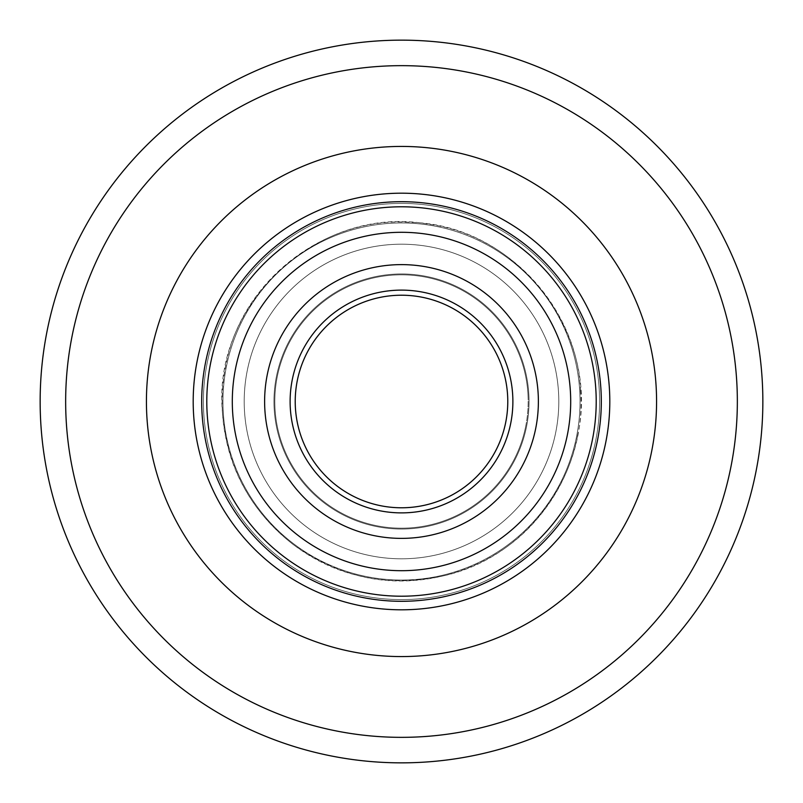 <?xml version="1.0" encoding="UTF-8"?>
<svg xmlns="http://www.w3.org/2000/svg" width="803" height="803" viewBox="0 0 803 803"><rect width="100%" height="100%" fill="white"/><g stroke="black" fill="none" stroke-linecap="round" stroke-linejoin="round"><path stroke-width="0.6" stroke-dasharray="4.01 3.01" d="M40.15 401.5A361.35 361.35 0 0 0 401.5 762.85A361.35 361.35 0 0 0 762.85 401.5A361.35 361.35 0 0 0 401.5 40.15A361.35 361.35 0 0 0 40.15 401.5A361.35 361.35 0 0 1 401.5 40.15A361.35 361.35 0 0 1 762.85 401.5M146.427 401.5A255.073 255.073 0 0 1 401.5 146.427A255.073 255.073 0 0 1 656.573 401.5A255.073 255.073 0 0 1 401.5 656.573A255.073 255.073 0 0 1 146.427 401.5A255.073 255.073 0 0 1 401.5 146.427A255.073 255.073 0 0 1 656.573 401.5A255.073 255.073 0 0 1 401.5 656.573A255.073 255.073 0 0 1 146.427 401.5M609.808 401.5A208.308 208.308 0 0 0 401.5 193.192A208.308 208.308 0 0 0 193.192 401.5A208.308 208.308 0 0 0 401.5 609.808A208.308 208.308 0 0 0 609.808 401.5M201.694 401.5A199.806 199.806 0 0 1 401.5 201.694A199.806 199.806 0 0 1 601.306 401.5A199.806 199.806 0 0 0 401.5 201.694A199.806 199.806 0 0 0 201.694 401.5A199.806 199.806 0 0 1 401.5 201.694A199.806 199.806 0 0 1 601.306 401.5A199.806 199.806 0 0 1 401.5 601.306A199.806 199.806 0 0 1 201.694 401.5A199.806 199.806 0 0 1 401.5 201.694A199.806 199.806 0 0 1 601.306 401.5A199.806 199.806 0 0 1 401.5 601.306A199.806 199.806 0 0 1 201.694 401.5A199.806 199.806 0 0 0 401.5 601.306A199.806 199.806 0 0 0 601.306 401.5A199.806 199.806 0 0 1 401.5 601.306A199.806 199.806 0 0 1 201.694 401.5M222.953 401.5A178.547 178.547 0 0 1 401.5 222.953A178.547 178.547 0 0 1 580.047 401.5A178.547 178.547 0 0 1 401.5 580.047A178.547 178.547 0 0 1 222.953 401.5A178.547 178.547 0 0 1 401.5 222.953A178.547 178.547 0 0 1 580.047 401.5A178.547 178.547 0 0 1 401.5 580.047A178.547 178.547 0 0 1 222.953 401.5M232.579 411.186A169.192 169.192 0 0 1 391.814 232.579A169.192 169.192 0 0 1 570.421 391.814A169.192 169.192 0 0 1 411.186 570.421A169.192 169.192 0 0 1 232.579 411.186A169.192 169.192 0 0 1 391.814 232.579A169.192 169.192 0 0 1 570.421 391.814A169.192 169.192 0 0 1 411.186 570.421A169.192 169.192 0 0 1 232.579 411.186A169.192 169.192 0 0 1 391.814 232.579A169.192 169.192 0 0 1 570.421 391.814A169.192 169.192 0 0 1 411.186 570.421A169.192 169.192 0 0 1 232.579 411.186A169.192 169.192 0 0 1 391.814 232.579A169.192 169.192 0 0 1 570.421 391.814A169.192 169.192 0 0 1 411.186 570.421A169.192 169.192 0 0 1 232.579 411.186A169.192 169.192 0 0 0 411.186 570.421A169.192 169.192 0 0 0 570.421 391.814A169.192 169.192 0 0 0 391.814 232.579A169.192 169.192 0 0 0 232.579 411.186A169.192 169.192 0 0 0 411.186 570.421A169.192 169.192 0 0 0 570.421 391.814A169.192 169.192 0 0 0 391.814 232.579A169.192 169.192 0 0 0 232.579 411.186A169.192 169.192 0 0 1 391.814 232.579A169.192 169.192 0 0 1 570.421 391.814A169.192 169.192 0 0 1 411.186 570.421A169.192 169.192 0 0 1 232.579 411.186A169.192 169.192 0 0 1 391.814 232.579A169.192 169.192 0 0 1 570.421 391.814A169.192 169.192 0 0 1 411.186 570.421A169.192 169.192 0 0 1 232.579 411.186M600.975 390.057A199.806 199.806 0 0 1 412.943 600.975A199.806 199.806 0 0 1 202.025 412.943A199.806 199.806 0 0 1 390.057 202.025A199.806 199.806 0 0 1 600.975 390.057A199.806 199.806 0 0 1 412.943 600.975A199.806 199.806 0 0 1 202.025 412.943A199.806 199.806 0 0 1 390.057 202.025A199.806 199.806 0 0 1 600.975 390.057A199.806 199.806 0 0 1 412.943 600.975A199.806 199.806 0 0 1 202.025 412.943A199.806 199.806 0 0 1 390.057 202.025A199.806 199.806 0 0 1 600.975 390.057M538.161 393.661A136.891 136.891 0 0 1 409.339 538.161A136.891 136.891 0 0 1 264.839 409.339A136.891 136.891 0 0 1 393.661 264.839A136.891 136.891 0 0 1 538.161 393.661A136.891 136.891 0 0 1 409.339 538.161A136.891 136.891 0 0 1 264.839 409.339A136.891 136.891 0 0 1 393.661 264.839A136.891 136.891 0 0 1 538.161 393.661A136.891 136.891 0 0 1 409.339 538.161A136.891 136.891 0 0 1 264.839 409.339A136.891 136.891 0 0 1 393.661 264.839A136.891 136.891 0 0 1 538.161 393.661A136.891 136.891 0 0 1 409.339 538.161A136.891 136.891 0 0 1 264.839 409.339A136.891 136.891 0 0 1 393.661 264.839A136.891 136.891 0 0 1 538.161 393.661A136.891 136.891 0 0 0 393.661 264.839A136.891 136.891 0 0 0 264.839 409.339A136.891 136.891 0 0 0 409.339 538.161A136.891 136.891 0 0 0 538.161 393.661A136.891 136.891 0 0 0 393.661 264.839A136.891 136.891 0 0 0 264.839 409.339A136.891 136.891 0 0 0 409.339 538.161A136.891 136.891 0 0 0 538.161 393.661A136.891 136.891 0 0 1 409.339 538.161A136.891 136.891 0 0 1 264.839 409.339A136.891 136.891 0 0 1 393.661 264.839A136.891 136.891 0 0 1 538.161 393.661A136.891 136.891 0 0 1 409.339 538.161A136.891 136.891 0 0 1 264.839 409.339A136.891 136.891 0 0 1 393.661 264.839A136.891 136.891 0 0 1 538.161 393.661M527.972 394.243A126.683 126.683 0 0 1 408.757 527.972A126.683 126.683 0 0 1 275.027 408.757A126.683 126.683 0 0 1 394.243 275.027A126.683 126.683 0 0 1 527.972 394.243M507.606 395.417A106.277 106.277 0 0 0 297.21 381.034A106.277 106.277 0 0 1 507.606 395.417A106.277 106.277 0 0 1 407.583 507.606A106.277 106.277 0 0 1 295.394 407.583M223.244 411.728A178.547 178.547 0 0 1 391.272 223.244A178.547 178.547 0 0 1 579.756 391.272A178.547 178.547 0 0 1 411.728 579.756A178.547 178.547 0 0 1 223.244 411.728M274.174 408.807A127.536 127.536 0 0 1 394.193 274.174A127.536 127.536 0 0 1 528.826 394.193A127.536 127.536 0 0 1 408.807 528.826A127.536 127.536 0 0 1 274.174 408.807M235.47 368.918A169.192 169.192 0 0 1 434.082 235.47A169.192 169.192 0 0 1 567.53 434.082A169.192 169.192 0 0 1 368.918 567.53A169.192 169.192 0 0 1 235.47 368.918A169.192 169.192 0 0 1 434.082 235.47A169.192 169.192 0 0 1 567.53 434.082A169.192 169.192 0 0 1 368.918 567.53A169.192 169.192 0 0 1 235.47 368.918A169.192 169.192 0 0 1 434.082 235.47A169.192 169.192 0 0 1 567.53 434.082A169.192 169.192 0 0 1 368.918 567.53A169.192 169.192 0 0 1 235.47 368.918A169.192 169.192 0 0 0 368.918 567.53A169.192 169.192 0 0 0 567.53 434.082A169.192 169.192 0 0 0 434.082 235.47A169.192 169.192 0 0 0 235.47 368.918A169.192 169.192 0 0 0 368.918 567.53A169.192 169.192 0 0 0 567.53 434.082A169.192 169.192 0 0 0 434.082 235.47A169.192 169.192 0 0 0 235.47 368.918A169.192 169.192 0 0 1 434.082 235.47A169.192 169.192 0 0 1 567.53 434.082A169.192 169.192 0 0 1 368.918 567.53A169.192 169.192 0 0 1 235.47 368.918A169.192 169.192 0 0 1 434.082 235.47A169.192 169.192 0 0 1 567.53 434.082A169.192 169.192 0 0 1 368.918 567.53A169.192 169.192 0 0 1 235.47 368.918M597.562 439.974A199.806 199.806 0 0 1 363.026 597.562A199.806 199.806 0 0 1 205.438 363.026A199.806 199.806 0 0 1 439.974 205.438A199.806 199.806 0 0 1 597.562 439.974A199.806 199.806 0 0 1 363.026 597.562A199.806 199.806 0 0 1 205.438 363.026M535.822 427.858A136.891 136.891 0 0 1 375.142 535.822A136.891 136.891 0 0 1 267.178 375.142A136.891 136.891 0 0 1 427.858 267.178A136.891 136.891 0 0 1 535.822 427.858A136.891 136.891 0 0 1 375.142 535.822A136.891 136.891 0 0 1 267.178 375.142A136.891 136.891 0 0 1 427.858 267.178A136.891 136.891 0 0 1 535.822 427.858A136.891 136.891 0 0 1 375.142 535.822A136.891 136.891 0 0 1 267.178 375.142A136.891 136.891 0 0 1 427.858 267.178A136.891 136.891 0 0 1 535.822 427.858A136.891 136.891 0 0 0 427.858 267.178A136.891 136.891 0 0 0 267.178 375.142A136.891 136.891 0 0 0 375.142 535.822A136.891 136.891 0 0 0 535.822 427.858A136.891 136.891 0 0 1 375.142 535.822A136.891 136.891 0 0 1 267.178 375.142A136.891 136.891 0 0 0 375.142 535.822A136.891 136.891 0 0 0 535.822 427.858A136.891 136.891 0 0 1 375.142 535.822A136.891 136.891 0 0 1 267.178 375.142A136.891 136.891 0 0 1 427.858 267.178A136.891 136.891 0 0 1 535.822 427.858A136.891 136.891 0 0 0 427.858 267.178A136.891 136.891 0 0 0 267.178 375.142M525.814 425.891A126.683 126.683 0 0 1 377.109 525.814A126.683 126.683 0 0 1 277.186 377.109A126.683 126.683 0 0 1 425.891 277.186A126.683 126.683 0 0 1 525.814 425.891M226.295 367.122A178.547 178.547 0 0 1 435.878 226.295A178.547 178.547 0 0 1 576.705 435.878A178.547 178.547 0 0 1 367.122 576.705A178.547 178.547 0 0 1 226.295 367.122M276.352 376.948A127.536 127.536 0 0 1 426.052 276.352A127.536 127.536 0 0 1 526.648 426.052A127.536 127.536 0 0 1 376.948 526.648A127.536 127.536 0 0 1 276.352 376.948M401.5 203.4A198.1 198.1 0 0 1 599.6 401.5A198.1 198.1 0 0 1 401.5 599.6A198.1 198.1 0 0 0 599.6 401.5A198.1 198.1 0 0 0 401.5 203.4A198.1 198.1 0 0 0 203.4 401.5A198.1 198.1 0 0 0 401.5 599.6A198.1 198.1 0 0 1 203.4 401.5A198.1 198.1 0 0 1 401.5 203.4A198.1 198.1 0 0 1 599.6 401.5A198.1 198.1 0 0 1 401.5 599.6A198.1 198.1 0 0 0 599.6 401.5A198.1 198.1 0 0 0 401.5 203.4A198.1 198.1 0 0 0 203.4 401.5A198.1 198.1 0 0 0 401.5 599.6A198.1 198.1 0 0 1 203.4 401.5A198.1 198.1 0 0 1 401.5 203.4A198.1 198.1 0 0 1 599.6 401.5A198.1 198.1 0 0 1 401.5 599.6A198.1 198.1 0 0 0 599.6 401.5A198.1 198.1 0 0 0 401.5 203.4A198.1 198.1 0 0 0 203.4 401.5A198.1 198.1 0 0 0 401.5 599.6A198.1 198.1 0 0 1 203.4 401.5A198.1 198.1 0 0 1 401.5 203.4A198.1 198.1 0 0 1 599.6 401.5A198.1 198.1 0 0 1 401.5 599.6A198.1 198.1 0 0 0 599.6 401.5A198.1 198.1 0 0 0 401.5 203.4A198.1 198.1 0 0 0 203.4 401.5A198.1 198.1 0 0 0 401.5 599.6A198.1 198.1 0 0 1 203.4 401.5A198.1 198.1 0 0 1 401.5 203.4M401.5 601.306A199.806 199.806 0 0 0 601.306 401.5A199.806 199.806 0 0 0 401.5 201.694A199.806 199.806 0 0 1 601.306 401.5A199.806 199.806 0 0 1 401.5 601.306A199.806 199.806 0 0 1 201.694 401.5A199.806 199.806 0 0 1 401.5 201.694A199.806 199.806 0 0 0 201.694 401.5A199.806 199.806 0 0 0 401.5 601.306A199.806 199.806 0 0 0 601.306 401.5A199.806 199.806 0 0 0 401.5 201.694A199.806 199.806 0 0 1 601.306 401.5A199.806 199.806 0 0 1 401.5 601.306A199.806 199.806 0 0 1 201.694 401.5A199.806 199.806 0 0 1 401.5 201.694A199.806 199.806 0 0 0 201.694 401.5A199.806 199.806 0 0 0 401.5 601.306A199.806 199.806 0 0 0 601.306 401.5A199.806 199.806 0 0 0 401.5 201.694A199.806 199.806 0 0 1 601.306 401.5A199.806 199.806 0 0 1 401.5 601.306A199.806 199.806 0 0 1 201.694 401.5A199.806 199.806 0 0 1 401.5 201.694A199.806 199.806 0 0 0 201.694 401.5A199.806 199.806 0 0 0 401.5 601.306A199.806 199.806 0 0 0 601.306 401.5A199.806 199.806 0 0 0 401.5 201.694A199.806 199.806 0 0 1 601.306 401.5A199.806 199.806 0 0 1 401.5 601.306A199.806 199.806 0 0 1 201.694 401.5A199.806 199.806 0 0 1 401.5 201.694A199.806 199.806 0 0 0 201.694 401.5A199.806 199.806 0 0 0 401.5 601.306M401.5 558.798A157.298 157.298 0 0 1 244.202 401.5A157.298 157.298 0 0 1 401.5 244.202A157.298 157.298 0 0 1 558.798 401.5A157.298 157.298 0 0 1 401.5 558.798A157.298 157.298 0 0 1 244.202 401.5A157.298 157.298 0 0 1 401.5 244.202A157.298 157.298 0 0 1 558.798 401.5A157.298 157.298 0 0 1 401.5 558.798A157.298 157.298 0 0 1 244.202 401.5A157.298 157.298 0 0 1 401.5 244.202A157.298 157.298 0 0 1 558.798 401.5A157.298 157.298 0 0 1 401.5 558.798A157.298 157.298 0 0 1 244.202 401.5A157.298 157.298 0 0 1 401.5 244.202A157.298 157.298 0 0 1 558.798 401.5A157.298 157.298 0 0 1 401.5 558.798A157.298 157.298 0 0 1 244.202 401.5A157.298 157.298 0 0 1 401.5 244.202A157.298 157.298 0 0 1 558.798 401.5A157.298 157.298 0 0 1 401.5 558.798A157.298 157.298 0 0 1 244.202 401.5A157.298 157.298 0 0 1 401.5 244.202A157.298 157.298 0 0 1 558.798 401.5A157.298 157.298 0 0 1 401.5 558.798A157.298 157.298 0 0 1 244.202 401.5A157.298 157.298 0 0 1 401.5 244.202A157.298 157.298 0 0 1 558.798 401.5A157.298 157.298 0 0 1 401.5 558.798A157.298 157.298 0 0 1 244.202 401.5A157.298 157.298 0 0 1 401.5 244.202A157.298 157.298 0 0 1 558.798 401.5A157.298 157.298 0 0 1 401.5 558.798M737.345 401.5A335.845 335.845 0 0 1 401.5 737.345A335.845 335.845 0 0 1 65.655 401.5A335.845 335.845 0 0 1 401.5 65.655A335.845 335.845 0 0 1 737.345 401.5M595.886 390.348A194.707 194.707 0 0 1 412.652 595.886A194.707 194.707 0 0 1 207.114 412.652A194.707 194.707 0 0 1 390.348 207.114A194.707 194.707 0 0 1 595.886 390.348A194.707 194.707 0 0 1 412.652 595.886A194.707 194.707 0 0 1 207.114 412.652A194.707 194.707 0 0 1 390.348 207.114A194.707 194.707 0 0 1 595.886 390.348M512.695 395.116A111.376 111.376 0 0 1 407.884 512.695A111.376 111.376 0 0 1 290.305 407.884A111.376 111.376 0 0 1 395.116 290.305A111.376 111.376 0 0 1 512.695 395.116A111.376 111.376 0 0 1 407.884 512.695A111.376 111.376 0 0 1 290.305 407.884A111.376 111.376 0 0 1 395.116 290.305A111.376 111.376 0 0 1 512.695 395.116M592.564 438.99A194.707 194.707 0 0 1 364.01 592.564A194.707 194.707 0 0 1 210.436 364.01A194.707 194.707 0 0 1 438.99 210.436A194.707 194.707 0 0 1 592.564 438.99M510.798 422.94A111.376 111.376 0 0 1 380.06 510.798A111.376 111.376 0 0 1 292.202 380.06A111.376 111.376 0 0 1 422.94 292.202A111.376 111.376 0 0 1 510.798 422.94M580.609 391.222C577.387 308.563 509.805 234.637 427.758 224.037C319.895 204.323 212.424 302.57 222.391 411.778C226.576 466.272 250.114 510.467 292.995 544.364C339.93 578.381 391.563 588.529 447.883 574.797C528.173 554.883 586.863 473.71 580.609 391.222M577.548 436.039C601.056 333.355 516.219 224.569 410.895 222.351C324.402 216.027 240.408 281.522 225.452 366.961C220.564 392.225 221.026 417.389 226.837 442.463C241.01 506.261 293.838 560.133 357.335 575.38C420.421 592.283 492.55 570.15 535.44 520.846C557.061 496.344 571.094 468.079 577.548 436.039"/><path stroke-width="1.2" d="M762.85 401.5A361.35 361.35 0 0 1 401.5 762.85A361.35 361.35 0 0 1 40.15 401.5A361.35 361.35 0 0 1 401.5 40.15A361.35 361.35 0 0 1 762.85 401.5A361.35 361.35 0 0 0 401.5 40.15A361.35 361.35 0 0 0 40.15 401.5M146.427 401.5A255.073 255.073 0 0 1 401.5 146.427A255.073 255.073 0 0 1 656.573 401.5A255.073 255.073 0 0 1 401.5 656.573A255.073 255.073 0 0 1 146.427 401.5A255.073 255.073 0 0 1 401.5 146.427A255.073 255.073 0 0 1 656.573 401.5A255.073 255.073 0 0 1 401.5 656.573A255.073 255.073 0 0 1 146.427 401.5M193.192 401.5A208.308 208.308 0 0 1 401.5 193.192A208.308 208.308 0 0 1 609.808 401.5A208.308 208.308 0 0 1 401.5 609.808A208.308 208.308 0 0 1 193.192 401.5M507.606 395.417A106.277 106.277 0 0 1 407.583 507.606A106.277 106.277 0 0 1 297.21 381.034A106.277 106.277 0 0 1 421.966 297.21A106.277 106.277 0 0 1 505.79 421.966A106.277 106.277 0 0 1 381.034 505.79A106.277 106.277 0 0 1 297.21 381.034A106.277 106.277 0 0 1 421.966 297.21A106.277 106.277 0 0 1 505.79 421.966A106.277 106.277 0 0 1 381.034 505.79A106.277 106.277 0 0 1 297.21 381.034A106.277 106.277 0 0 1 421.966 297.21A106.277 106.277 0 0 1 505.79 421.966A106.277 106.277 0 0 0 421.966 297.21A106.277 106.277 0 0 0 295.394 407.583A106.277 106.277 0 0 1 395.417 295.394A106.277 106.277 0 0 1 507.606 395.417A106.277 106.277 0 0 0 395.417 295.394A106.277 106.277 0 0 0 295.394 407.583M235.47 368.918A169.192 169.192 0 0 1 434.082 235.47A169.192 169.192 0 0 1 567.53 434.082A169.192 169.192 0 0 1 368.918 567.53A169.192 169.192 0 0 1 235.47 368.918M597.562 439.974A199.806 199.806 0 0 1 363.026 597.562A199.806 199.806 0 0 1 205.438 363.026A199.806 199.806 0 0 1 439.974 205.438A199.806 199.806 0 0 1 597.562 439.974A199.806 199.806 0 0 0 439.974 205.438A199.806 199.806 0 0 0 205.438 363.026M535.822 427.858A136.891 136.891 0 0 1 375.142 535.822A136.891 136.891 0 0 1 267.178 375.142A136.891 136.891 0 0 1 427.858 267.178A136.891 136.891 0 0 1 535.822 427.858A136.891 136.891 0 0 0 427.858 267.178A136.891 136.891 0 0 0 267.178 375.142M65.655 401.5A335.845 335.845 0 0 0 401.5 737.345A335.845 335.845 0 0 0 737.345 401.5A335.845 335.845 0 0 0 401.5 65.655A335.845 335.845 0 0 0 65.655 401.5M592.564 438.99A194.707 194.707 0 0 1 364.01 592.564A194.707 194.707 0 0 1 210.436 364.01A194.707 194.707 0 0 1 438.99 210.436A194.707 194.707 0 0 1 592.564 438.99M510.798 422.94A111.376 111.376 0 0 1 380.06 510.798A111.376 111.376 0 0 1 292.202 380.06A111.376 111.376 0 0 1 422.94 292.202A111.376 111.376 0 0 1 510.798 422.94"/></g></svg>
